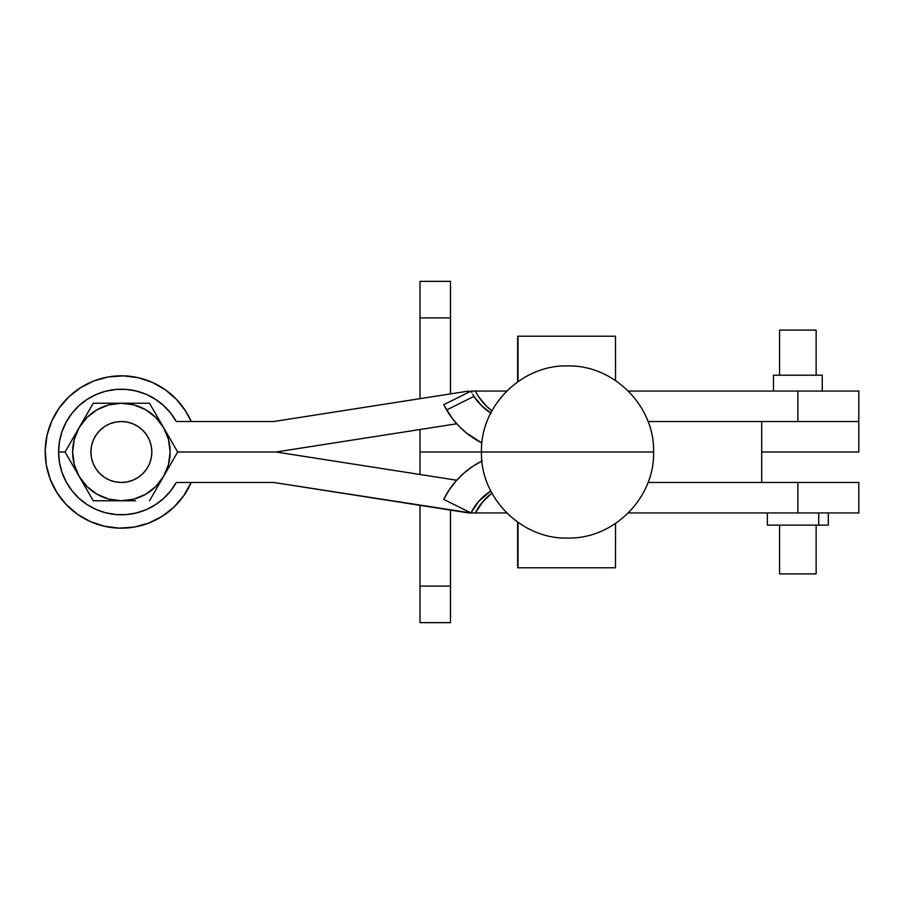 <?xml version="1.0" encoding="UTF-8"?>
<svg xmlns="http://www.w3.org/2000/svg" width="904" height="904" viewBox="0 0 904 904"><rect width="100%" height="100%" fill="white"/><g stroke="black" fill="none" stroke-linecap="round" stroke-linejoin="round"><path stroke-width="1.36" d="M773.474 375.205L773.474 391.059L773.474 375.205L822.233 375.205L773.474 375.205M822.233 391.059L822.233 375.205L822.233 391.059M142.787 473.685L146.606 469.086L149.454 463.842L151.217 458.136L151.849 452.192L151.296 446.248L149.601 440.519L146.821 435.231L143.058 430.586L138.459 426.767L133.216 423.919L127.509 422.157A30.476 30.476 0 0 1 121.373 482.476A30.476 30.476 0 0 1 91.53 445.864A30.476 30.476 0 0 1 127.509 422.157A30.476 30.476 0 0 1 151.217 458.136A30.476 30.476 0 0 1 115.237 481.843L121.181 482.476L127.125 481.922L132.854 480.227L138.142 477.448L142.855 473.617L140.651 475.606M828.313 525.134L767.394 525.134L818.708 525.134L818.708 512.941L818.708 525.134L828.324 525.134L828.324 512.941M858.8 391.059L797.859 391.059L797.859 421.524L648.032 421.524L858.8 421.524L858.8 391.059L797.859 391.059L797.859 421.524L858.8 421.524L761.699 421.524L761.699 482.476L858.8 482.476L797.859 482.476L797.859 512.941L858.8 512.941L797.859 512.941L797.859 482.476L648.032 482.476L801.159 482.476M176.257 482.476A62.771 62.771 0 0 1 58.602 452L59.449 462.294L61.98 472.306L66.105 481.764L71.732 490.42L78.704 498.036L86.829 504.409L95.892 509.37L105.632 512.771L115.814 514.523L126.131 514.591L136.334 512.963L146.12 509.686L155.239 504.85L163.454 498.579L170.517 491.053L176.257 482.476L273.686 482.476L470.984 512.941A54.85 54.828 90 0 1 490.782 490.974L478.532 501.562L470.984 512.941L506.748 512.941L468.701 512.941L273.686 482.476L176.257 482.476L170.517 491.053L163.454 498.579L155.239 504.85M628.314 512.941L797.859 512.941L628.314 512.941M168.472 439.378L163.601 427.626L155.85 417.524L145.747 409.772L133.995 404.902L121.373 403.24L108.751 404.902L96.999 409.772L86.897 417.524L79.145 427.626L74.275 439.378L72.614 452L74.275 464.622L79.145 476.374L93.225 500.759L65.077 452L93.225 403.24L149.522 403.24L177.67 452L276.048 452L456.723 423.773L276.048 452L456.723 480.227L276.048 452L177.67 452L149.522 500.759L163.601 476.374L168.472 464.622L170.133 452L168.46 439.367M72.037 464.068L79.145 476.374A48.759 48.759 0 0 1 121.373 403.24L93.225 403.24L65.077 452L58.602 452A62.771 62.771 0 0 1 176.257 421.524L273.686 421.524L176.257 421.524L170.517 412.947L176.257 421.524M105.632 512.771L115.814 514.523M136.334 512.963L146.12 509.686M114.209 500.759L121.373 500.759A48.759 48.759 0 0 1 79.145 476.374L86.897 486.476L96.999 494.228L108.751 499.098L121.373 500.759L93.225 500.759L135.555 500.759M121.373 500.759L133.995 499.098L145.747 494.228L155.85 486.476L163.601 476.374A48.759 48.759 0 0 1 121.373 500.759L128.481 500.759L121.373 500.759M121.272 482.476L118.288 482.318M115.339 481.866L112.458 481.143M109.621 480.114L106.943 478.837M127.509 422.157L121.565 421.524L115.622 422.078L109.892 423.773L104.604 426.552L99.96 430.315L96.14 434.914L93.293 440.158L91.53 445.864L90.897 451.808L91.451 457.752L93.146 463.481L95.926 468.769L99.756 473.481L97.768 471.278M95.982 468.848L94.457 466.283M93.18 463.571L92.185 460.757M91.474 457.853L91.044 454.893M90.897 451.898L91.055 448.915M91.507 445.954L92.231 443.084M93.259 440.248L94.536 437.57M99.96 430.315L102.095 428.394M104.525 426.609L107.09 425.083M109.802 423.806L112.616 422.812M115.52 422.089L118.48 421.659M121.475 421.524L124.458 421.682M127.419 422.134L130.289 422.857M133.125 423.886L135.803 425.162M143.058 430.586L144.979 432.722M146.764 435.152L148.29 437.717M149.567 440.429L150.561 443.242M151.284 446.147L151.714 449.107M151.849 452.102L151.691 455.085M151.239 458.046L150.516 460.916M149.488 463.752L148.211 466.43M138.222 477.391L135.656 478.917M132.945 480.193L130.131 481.188M127.227 481.911L124.266 482.34M156.482 415.298L163.601 427.626A48.759 48.759 0 0 1 163.601 476.374L177.67 452L170.709 439.932L149.522 403.24L121.373 403.24A48.759 48.759 0 0 1 163.601 427.626L177.67 452L163.601 476.374M128.481 403.24L135.555 403.24M86.264 488.702L75.574 470.182M72.037 439.954L82.727 421.433M86.264 415.309L93.225 403.24M107.09 403.24L114.209 403.24M468.701 391.059L273.686 421.524L468.701 391.059M797.859 391.059L628.314 391.059L797.859 391.059M506.748 391.059L475.199 391.059L506.748 391.059M65.077 452L58.602 452L59.449 441.706L61.98 431.694L66.105 422.236L71.732 413.58L78.704 405.964L86.829 399.591L95.892 394.63L105.632 391.229L115.814 389.477L126.131 389.409L136.334 391.036L146.12 394.313L155.239 399.15L163.454 405.421L170.517 412.947L163.454 405.421L155.239 399.15M276.048 452L177.67 452L276.048 452M105.632 391.229L115.814 389.477M136.334 391.036L146.12 394.313M183.58 495.98A76.185 76.185 0 0 1 77.394 514.207A76.185 76.185 0 0 1 59.167 408.02L68.941 396.732L80.739 387.567L94.084 380.878L108.48 376.923L123.385 375.849L138.199 377.702L152.369 382.415L165.353 389.793L176.642 399.568L185.806 411.354L191.196 421.524A76.185 76.185 0 0 0 59.167 408.02L51.788 421.004L47.076 435.174L45.223 449.989L46.296 464.893L50.251 479.289L56.941 492.646L66.105 504.432L77.394 514.207L90.377 521.585L104.548 526.297L119.373 528.151L134.267 527.077L148.663 523.122L162.019 516.433L173.805 507.268L183.58 495.98L191.196 482.476A76.185 76.185 0 0 1 183.58 495.98M99.689 473.413L104.288 477.233L109.531 480.08L115.237 481.843M471.165 391.059L475.199 391.059L478.385 396.359A54.85 54.828 -90 0 0 491.945 410.823L486.047 405.783L478.385 396.359L475.199 391.059L471.165 391.059L443.875 404.608L444.565 406.19L443.887 404.608L471.165 391.059L471.854 392.652L471.3 391.477M472.792 394.37L474.001 396.359L446.61 409.964L444.565 406.19L452.362 418.518L459.108 426.315L466.735 433.231L481.934 442.983A85.326 85.281 90 0 1 446.61 409.964L474.001 396.359L472.792 394.37M490.782 413.026A54.85 54.828 90 0 1 474.001 396.359L481.651 405.783L491.2 413.286M491.945 493.177A54.85 54.828 -90 0 0 475.38 512.941L482.928 501.562L491.945 493.177M482.16 460.904L472.589 466.464L463.82 473.21L456 481.041L449.254 489.821L443.706 499.392A85.326 85.281 90 0 1 481.934 461.017M443.706 499.392L470.984 512.941L443.706 499.392M652.835 452L482.194 452M615.545 523.439L615.5 567.791L517.653 567.791L517.619 522.116L517.653 567.791L518.037 522.41L517.992 567.791L615.5 567.791L615.545 523.439M517.664 522.162L517.969 537.326L517.664 522.162M567.667 452L653.592 452C654.779 497.697 613.974 538.897 568.175 538.072C521.936 539.631 480.239 498.172 481.459 452L567.667 452M517.969 366.674L517.981 381.624L517.969 366.674M517.664 381.838L517.676 366.674L517.664 381.838M517.653 336.209L517.619 381.883L517.653 336.209M615.5 336.209L517.992 336.209L615.5 336.209L615.545 380.561L615.5 336.209M518.037 381.59L517.992 336.209L518.037 381.59M816.142 375.205L816.142 330.107L779.576 330.107L779.576 375.205L779.576 330.107L816.142 330.107L816.142 375.205M816.142 573.893L816.142 525.134L816.142 573.893L779.576 573.893L816.142 573.893M779.576 525.134L779.576 573.893L779.576 525.134M792.774 421.524L858.8 421.524L858.8 452L858.8 421.524M419.998 317.925L450.474 317.925L450.474 393.907L450.474 281.359L419.998 281.359L419.998 398.664L419.998 317.925L450.474 317.925L450.474 281.359L419.998 281.359L419.998 317.925M481.459 452L419.998 452L419.998 429.513L419.998 452L481.459 452C480.239 405.828 521.936 364.368 568.175 365.928C613.974 365.103 654.779 406.303 653.603 452M761.699 421.524L761.699 452L858.8 452L761.699 452L761.699 482.476M450.474 510.093L450.474 586.074L419.998 586.074L419.998 505.336L419.998 622.641L450.474 622.641L419.998 622.641L419.998 586.074L450.474 586.074L450.474 510.093M419.998 474.487L419.998 452L419.998 474.487M858.8 482.476L858.8 512.941M450.474 622.641L450.474 586.074L450.474 622.641M767.383 512.941L767.383 525.134"/></g></svg>
